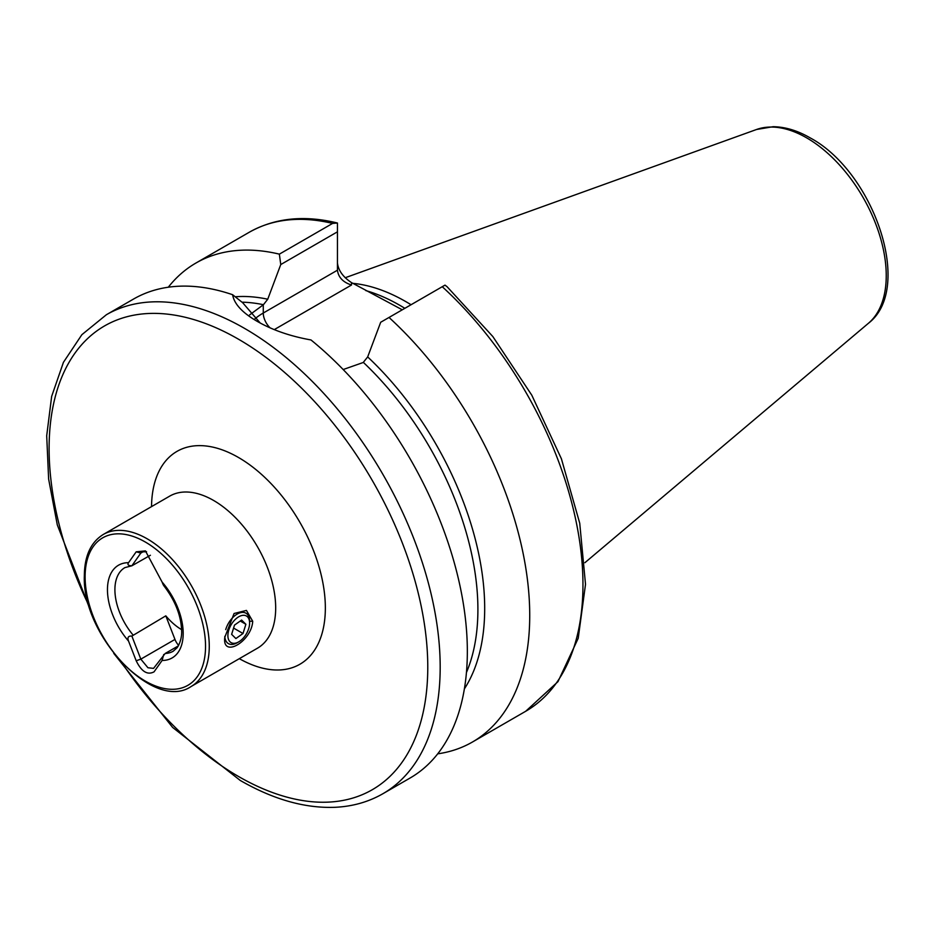 <?xml version="1.0" encoding="UTF-8"?>
<svg xmlns="http://www.w3.org/2000/svg" width="934" height="934" viewBox="0 0 934 934"><rect width="100%" height="100%" fill="white"/><g stroke="black" fill="none" stroke-linecap="round" stroke-linejoin="round"><path stroke-width="1.4" d="M224.779 637.373L234.072 613.486L246.448 610.416L252.717 621.25C251.643 641.553 222.047 658.645 224.779 637.373M181.616 629.656A48.288 27.88 60 0 1 165.808 615.845L131.869 636.077L140.824 659.147L147.946 667.752L153.55 668.382L165.19 653.473A48.288 27.88 -120 0 0 173.187 651.231L177.156 647.694C182.072 640.292 181.71 631.816 181.651 631.279C181.231 615.775 175.242 600.539 163.695 585.56M337.454 263.026C338.341 270.463 343.023 276.989 351.499 282.605L401.316 309.282M352.748 283.329A195.113 112.652 60 0 1 406.045 301.74A195.113 112.652 60 0 1 411.053 304.729M256.99 321.226L257.06 321.273C272.319 330.029 290.287 336.263 310.987 339.953A276.534 159.656 60 0 1 459.073 581.707A276.534 159.656 60 0 1 410.073 778.034L382.917 793.713A276.534 159.656 60 0 0 425.297 572.122A276.534 159.656 60 0 0 244.65 328.441A276.534 159.656 60 0 0 106.383 314.735L133.539 299.055A276.534 159.656 60 0 1 232.613 294.712L242.7 302.744L260.212 323.024M131.869 636.077C128.273 635.821 127.164 637.49 128.542 641.074L136.189 660.77C141.478 671.628 147.444 675.329 154.063 671.838L162.096 660.455L163.742 654.477M178.371 645.861L165.19 653.473M150.397 555.263L131.869 565.794L140.824 553.056L142.108 551.866L146.568 551.725M163.742 584.194C164.045 586.365 163.497 585.653 162.096 582.057L145.447 550.908L136.189 551.819L128.542 562.688C127.164 564.661 128.273 565.7 131.869 565.794L124.911 567.603A48.288 27.88 -120 0 0 114.905 589.704A48.288 27.88 -120 0 0 132.908 634.84M168.295 287.228A276.534 159.656 60 0 1 195.93 263.038A276.534 159.656 60 0 1 279.359 254.141L332.597 223.413L337.454 223.028L337.454 231.819L280.76 264.555L267.731 299.219L263.435 304.706L249.623 314.898M442.249 286.715L445.004 285.127L447.059 286.691L492.837 336.555L531.808 395.21L561.416 458.816L579.734 523.238L585.513 584.334L578.216 638.272L557.972 681.657L525.69 711.276A276.534 159.656 60 0 0 442.249 286.715L389.023 317.455A276.534 159.656 60 0 1 472.452 742.016A276.534 159.656 60 0 1 437.696 753.843M195.93 263.038L249.156 232.309C274.584 218.031 303.854 214.89 336.964 222.899L337.454 223.028M280.76 264.555L279.359 254.141M389.023 317.455L380.698 322.253L367.681 356.916A236.15 136.341 60 0 1 464.385 688.883M343.175 369.537L363.209 362.497L367.681 356.916M257.06 321.273C242.256 312.692 234.107 303.83 232.613 294.712M337.454 231.819L337.454 270.195C338.341 277.328 343.023 282.266 351.499 285.022L274.292 329.597M165.808 615.845L174.962 639.428A11.418 6.585 -120 0 0 178.639 645.394M225.701 629.633A17.559 10.134 -60 0 1 245.981 613.206A17.559 10.134 -60 0 1 247.183 614.128A17.559 10.134 -60 0 1 249.612 621.25L252.717 621.25M238.754 641.856A15.364 8.873 -60 0 1 230.009 641.798A15.364 8.873 -60 0 1 232.297 622.943A15.364 8.873 -60 0 1 247.487 616.814A15.364 8.873 -60 0 1 249.612 623.036A15.364 8.873 -60 0 1 238.754 641.856L237.201 642.744A17.559 10.134 -60 0 1 228.421 643.619A17.559 10.134 -60 0 1 227.207 642.697A17.559 10.134 -60 0 1 224.802 636.346M234.492 625.103L231.632 634.349L235.882 638.552L243.003 633.509L245.875 624.274L241.614 620.071L234.492 625.103M233.57 628.068L243.003 633.509M240.26 621.028L245.875 624.274M191.085 686.525L257.504 648.173A87.784 50.681 -120 0 0 275.682 607.987A87.784 50.681 -120 0 0 213.606 500.461A87.784 50.681 -120 0 0 169.719 496.117L103.289 534.47C90.843 542.187 84.527 555.94 84.34 575.729C81.737 635.318 153.853 712.07 191.085 686.525A87.784 50.681 -120 0 0 209.263 646.328A87.784 50.681 -120 0 0 170.945 557.983A87.784 50.681 -120 0 0 103.289 534.47M151.542 506.613A122.903 70.961 60 0 1 238.439 457.462A122.903 70.961 60 0 1 325.347 607.474A122.903 70.961 60 0 1 239.326 658.668M205.538 646.328A85.157 49.163 -120 0 0 145.33 542.035A85.157 49.163 -120 0 0 85.111 576.803A85.157 49.163 -120 0 0 145.33 681.096A85.157 49.163 -120 0 0 205.538 646.328M89.115 606.003A267.754 154.589 60 0 1 68.31 363.641A267.754 154.589 60 0 1 238.439 339.182A267.754 154.589 60 0 1 427.772 667.121A267.754 154.589 60 0 1 238.439 776.434A267.754 154.589 60 0 1 122.039 663.035M365.801 290.591A195.113 112.652 60 0 1 399.834 305.325A195.113 112.652 60 0 1 404.842 308.313M868.445 323.257C914.223 288.302 873.547 171.763 810.198 137.893C797.589 130.585 785.237 126.861 773.13 126.709L756.563 129.487A112.477 64.936 60 0 1 806.707 137.882A112.477 64.936 60 0 1 878.52 231.702A112.477 64.936 60 0 1 868.445 323.257L584.906 562.7M162.096 660.455A53.553 30.915 -120 0 0 183.192 633.427A53.553 30.915 -120 0 0 162.096 582.057M128.542 562.688A53.553 30.915 -120 0 0 107.457 589.704A53.553 30.915 -120 0 0 128.542 641.074M235.205 296.779A236.15 136.341 60 0 1 267.731 299.219M241.999 302.184A232.636 134.321 60 0 1 263.435 304.706M249.156 232.309A276.534 159.656 60 0 1 332.597 223.413M363.373 362.404A232.636 134.321 60 0 1 466.44 672.538M351.499 282.605L351.499 285.022M263.271 304.799L263.271 313.03L337.454 270.195M254.55 319.148A70.669 40.804 180 0 1 263.271 313.03A14.045 8.114 -120 0 0 270.019 327.787M174.962 639.428L140.824 659.147L136.189 660.77M143.813 551.329L140.824 553.056L136.189 551.819M113.75 653.368L172.638 727.434L240.26 780.45C273.417 799.539 305.091 808.482 335.294 807.291C352.748 806.439 368.626 801.909 382.917 793.713M472.452 742.016L525.69 711.276M756.563 129.487L345.195 277.748M93.342 618.004L57.301 524.896L48.626 479.06L46.7 435.758L51.65 396.413L63.442 362.31L81.865 334.687L106.383 314.735M249.612 623.036L249.612 621.25"/></g></svg>
